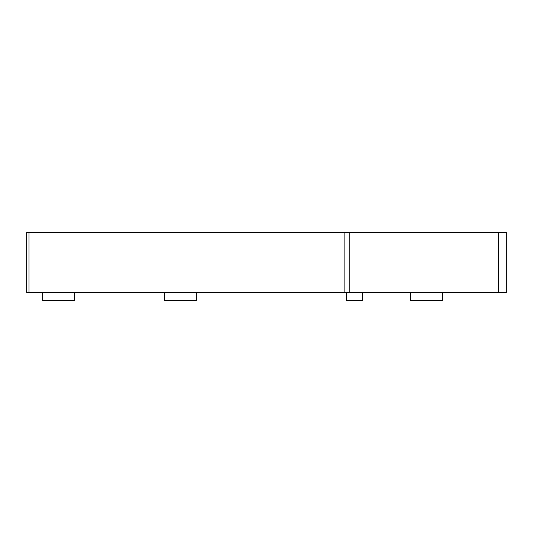 <?xml version="1.0" encoding="UTF-8"?>
<svg xmlns="http://www.w3.org/2000/svg" width="533" height="533" viewBox="0 0 533 533"><rect width="100%" height="100%" fill="white"/><g stroke="black" fill="none" stroke-linecap="round" stroke-linejoin="round"><path stroke-width="0.8" d="M26.65 292.484L506.35 292.484L506.35 232.521L498.355 232.521L498.355 292.484L349.761 292.484L349.761 232.521L506.35 232.521L506.35 292.484L498.355 292.484L498.355 232.521L344.111 232.521L344.111 292.484L28.989 292.484L28.989 232.521L349.761 232.521L349.761 292.484L344.111 292.484L344.111 232.521L26.65 232.521L26.65 292.484L28.989 292.484L28.989 232.521L26.65 232.521L26.65 292.484M74.62 292.484L74.62 300.479L42.64 300.479L42.64 292.484L42.64 300.479L74.62 300.479L74.62 292.484M196.357 292.484L196.357 300.479L164.377 300.479L164.377 292.484L164.377 300.479L196.357 300.479L196.357 292.484M362.44 292.484L362.44 300.479L346.45 300.479L346.45 292.484L346.45 300.479L362.44 300.479L362.44 292.484M442.39 300.479L442.39 292.484L442.39 300.479L410.41 300.479L410.41 292.484L410.41 300.479L442.39 300.479"/></g></svg>
